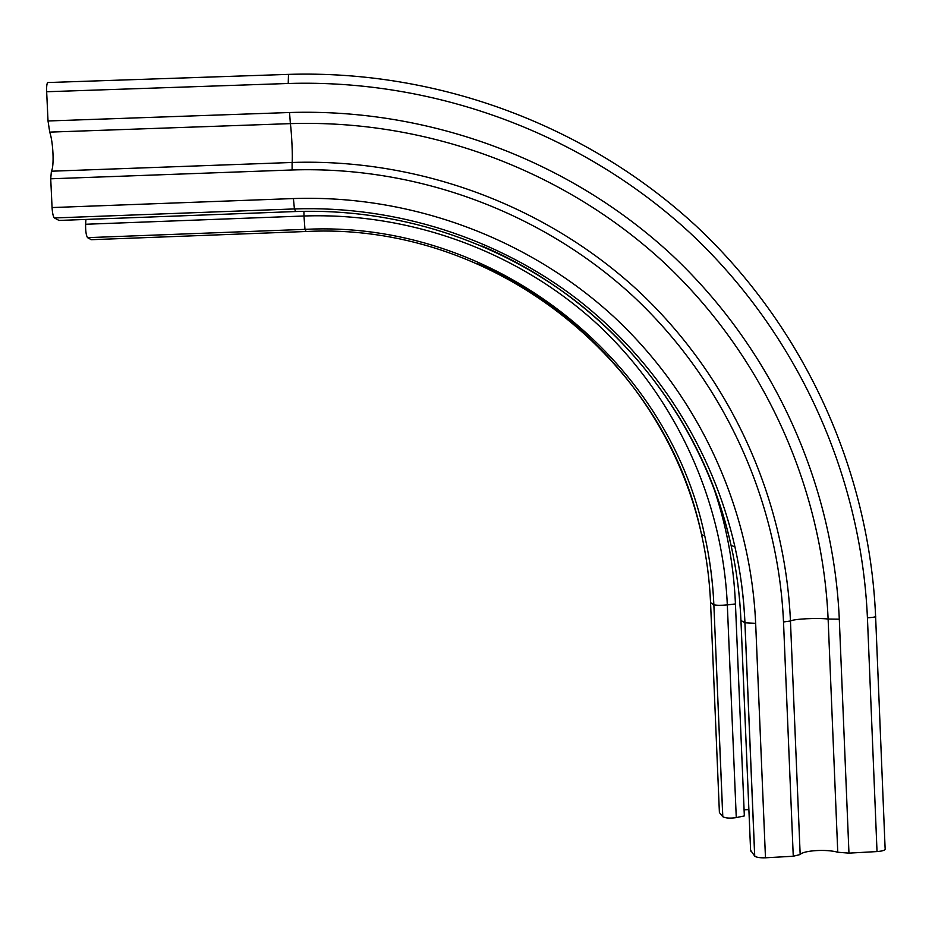 <?xml version="1.0" encoding="UTF-8"?>
<svg xmlns="http://www.w3.org/2000/svg" width="932" height="932" viewBox="0 0 932 932"><rect width="100%" height="100%" fill="white"/><g stroke="black" fill="none" stroke-linecap="round" stroke-linejoin="round"><path stroke-width="1.4" d="M48.499 82.529L47.614 82.552C46.798 83.81 46.483 86.874 46.658 91.744L48.021 120.974L49.734 132.123C53.264 142.305 54.301 166.63 51.4 171.208L50.724 178.793L52.064 207.556C52.437 213.253 53.217 216.725 54.382 217.96L59.054 220.453M91.336 239.699L87.526 237.648C86.14 235.412 85.499 230.95 85.604 224.263L85.919 219.439M710.557 602.62L713.83 604.798C716.603 605.451 721.088 605.485 727.321 604.926L735.441 603.936C733.659 562.683 725.912 522.561 712.211 483.58M875.614 616.658L885.109 848.365C886.006 849.984 883.315 851.056 877.024 851.568L848.959 853.13L837.763 852.244C826.777 848.97 803.361 850.403 800.169 854.539L793.26 856.24L765.475 857.801C760.034 857.964 756.446 857.405 754.734 856.124L750.586 850.229M744.086 809.861L748.885 809.593M477.452 263.698C590.189 312.278 675.502 415.975 701.575 534.688C706.584 557.173 709.578 579.902 710.568 602.911L719.399 812.541L722.801 816.723C725.562 818.179 730.059 818.482 736.268 817.609L744.342 815.919L735.441 603.936M48.021 120.974L289.526 112.516L290.388 123.63L49.734 132.123M50.724 178.793L292.112 169.974L292.089 162.471C292.811 157.997 291.763 133.824 290.388 123.63C427.893 119.261 564.046 170.381 663.537 262.125C762.411 354.568 822.117 484.791 828.117 619.034C817.201 617.73 793.738 618.953 790.452 620.992C784.849 496.581 729.43 375.922 637.744 290.365C545.5 205.459 419.353 158.289 292.089 162.471L51.4 171.208M52.064 207.556L293.405 198.551L294.419 208.931L54.382 217.96M58.611 220.465L295.759 211.529L294.419 208.931C396.135 205.471 497.432 238.079 577.211 299.16C656.559 360.812 712.852 449.562 734.929 546.828C740.497 571.84 743.818 597.156 744.913 622.762L740.952 620.467C739.868 595.164 736.583 570.151 731.084 545.418C709.264 449.306 653.612 361.593 575.207 300.675C496.36 240.316 396.263 208.116 295.759 211.529L295.887 211.529M46.658 91.744L288.221 83.484L288.489 74.374M85.604 224.263L303.972 216.003L304.962 229.354L306.174 231.486M303.925 211.308L303.972 216.003C411.827 212.31 518.914 252.141 597.342 324.138C675.292 396.683 722.521 499.179 727.321 604.926L736.268 817.609M91.01 239.71L306.069 231.497C490.616 221.898 664.807 357.399 701.575 534.688L704.743 535.842C667.592 356.641 491.537 219.672 304.962 229.354L87.526 237.648M47.614 82.552L288.233 74.385C438.902 69.667 587.847 125.843 696.402 226.255C804.304 327.435 869.16 469.67 875.591 616.099C876.453 616.856 873.727 617.415 867.424 617.811C860.993 473.235 796.802 332.922 690.344 233.198C583.234 134.231 436.537 78.94 288.221 83.484M289.526 112.516C430.165 108.1 569.382 160.421 671.087 254.261C772.174 348.801 833.173 481.961 839.301 619.197L828.117 619.034L837.763 852.244M800.169 854.539L790.452 620.992L783.509 621.959C777.975 499.284 723.314 380.326 632.91 295.992C541.946 212.298 417.571 165.826 292.112 169.974M293.405 198.551C411.303 194.567 528.281 238.149 613.873 316.798C698.953 396.042 750.435 507.928 755.654 623.333L744.913 622.762L754.687 856.065M722.801 816.723L713.865 604.821C712.84 581.545 709.811 558.559 704.743 535.842C709.823 558.571 712.864 581.556 713.865 604.821L722.754 816.677M839.301 619.197L848.959 853.13M783.509 621.959L793.26 856.24M755.654 623.333L765.475 857.801M740.952 620.467L750.621 851.044M867.424 617.811L877.024 851.568M754.734 856.124L744.959 622.786C743.853 597.167 740.509 571.852 734.929 546.828L731.084 545.418C702.32 414.064 607.28 299.044 481.949 245.978"/></g></svg>
